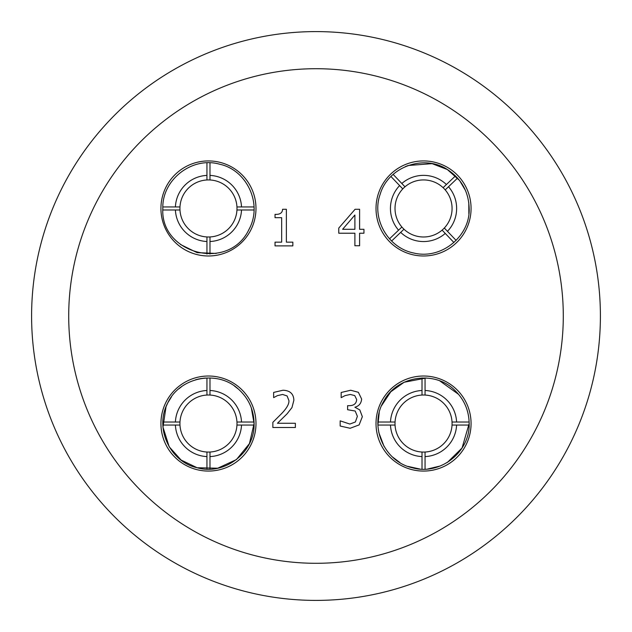 <?xml version="1.0" encoding="UTF-8"?>
<svg xmlns="http://www.w3.org/2000/svg" width="632" height="632" viewBox="0 0 632 632"><rect width="100%" height="100%" fill="white"/><g stroke="black" fill="none" stroke-linecap="round" stroke-linejoin="round"><path stroke-width="0.95" d="M254.056 206.941L236.953 206.941A28.535 28.535 0 0 0 209.982 179.97L209.982 175.404A33.093 33.093 0 0 1 241.519 206.941L236.953 206.941A28.535 28.535 0 0 1 236.953 209.982L241.519 209.982A33.093 33.093 0 0 1 209.982 241.519L209.982 236.953A28.535 28.535 0 0 1 206.941 236.953L206.941 241.519A33.093 33.093 0 0 1 175.404 209.982L179.97 209.982A28.535 28.535 0 0 1 179.97 206.941L175.404 206.941A33.093 33.093 0 0 1 206.941 175.404L206.941 179.97A28.535 28.535 0 0 1 209.982 179.97L209.982 162.859M209.982 254.056L209.982 236.953A28.535 28.535 0 0 0 236.953 209.982L254.056 209.982M162.859 209.982L179.97 209.982A28.535 28.535 0 0 0 206.941 236.953L206.941 254.056M206.941 162.859L206.941 179.97A28.535 28.535 0 0 0 179.97 206.941L162.859 206.941M354.75 395.585L350.31 394.463L345.072 395.616L341.169 397.654L341.169 392.48L350.697 390.236L358.384 392.306L361.638 399.045C361.243 403.39 359 406.107 354.892 407.213L359.805 409.931L362.349 416.678L359.126 424.902L350.136 428.275L340.166 426.023L340.166 420.849L349.836 424.04L355.366 422.002L357.38 416.322L355.192 411.029L347.616 409.726L347.616 405.673L349.243 405.673C353.912 405.626 356.385 403.587 356.669 399.55L354.75 395.585M354.892 215.03L342.623 229.29L354.892 229.29L354.892 215.03M363.945 229.29L363.945 233.224L359.6 233.224L359.6 245.761L354.892 245.761L354.892 233.224L338.776 233.224L338.776 228.073L355.105 209.263L359.6 209.263L359.6 229.29L363.945 229.29M292.845 242.151L292.845 245.88L275.038 245.88L275.038 242.151L281.667 242.151L281.667 217.692L275.038 217.692L275.038 214.351C279.905 214.627 282.417 212.929 282.583 209.263L286.367 209.263L286.367 242.151L292.845 242.151M295.373 423.274L295.373 427.501L272.858 427.501L272.858 422.326L281.675 413.541C286.865 408.098 289.266 403.761 288.895 400.53L287.086 395.94L282.623 394.463L277.448 395.616L273.632 397.631L273.632 392.425L282.978 390.236C290.017 390.497 293.643 393.839 293.864 400.261L291.968 407.569L287.086 413.81L277.448 423.274L295.373 423.274M255.984 208.457A47.526 47.526 0 0 0 184.694 167.298A47.526 47.526 0 0 0 184.694 249.616A47.526 47.526 0 0 0 255.984 208.457M471.069 208.457A47.526 47.526 0 0 0 399.78 167.298A47.526 47.526 0 0 0 399.78 249.616A47.526 47.526 0 0 0 471.069 208.457M471.069 423.543A47.526 47.526 0 0 0 399.78 382.384A47.526 47.526 0 0 0 399.78 464.702A47.526 47.526 0 0 0 471.069 423.543M255.984 423.543A47.526 47.526 0 0 0 184.694 382.384A47.526 47.526 0 0 0 184.694 464.702A47.526 47.526 0 0 0 255.984 423.543M316 563.294A247.294 247.294 0 0 0 530.161 192.357A247.294 247.294 0 0 0 101.839 192.357A247.294 247.294 0 0 0 316 563.294M316 600.4A284.4 284.4 0 0 0 562.298 173.8A284.4 284.4 0 0 0 69.702 173.8A284.4 284.4 0 0 0 316 600.4M254.056 422.018L236.953 422.018A28.535 28.535 0 0 0 209.982 395.047L209.982 390.481A33.093 33.093 0 0 1 241.519 422.018L236.953 422.018A28.535 28.535 0 0 1 236.953 425.059L241.519 425.059A33.093 33.093 0 0 1 209.982 456.596L209.982 452.03A28.535 28.535 0 0 1 206.941 452.03L206.941 456.596A33.093 33.093 0 0 1 175.404 425.059L179.97 425.059A28.535 28.535 0 0 1 179.97 422.018L175.404 422.018A33.093 33.093 0 0 1 206.941 390.481L206.941 395.047A28.535 28.535 0 0 1 209.982 395.047L209.982 377.944M209.982 469.142L209.982 452.03A28.535 28.535 0 0 0 236.953 425.059L254.056 425.059M162.859 425.059L179.97 425.059A28.535 28.535 0 0 0 206.941 452.03L206.941 469.142M206.941 377.944L206.941 395.047A28.535 28.535 0 0 0 179.97 422.018L162.859 422.018M469.142 422.018L452.03 422.018A28.535 28.535 0 0 0 425.059 395.047L425.059 390.481A33.093 33.093 0 0 1 456.596 422.018L452.03 422.018A28.535 28.535 0 0 1 452.03 425.059L456.596 425.059A33.093 33.093 0 0 1 425.059 456.596L425.059 452.03A28.535 28.535 0 0 1 422.018 452.03L422.018 456.596A33.093 33.093 0 0 1 390.481 425.059L395.047 425.059A28.535 28.535 0 0 1 395.047 422.018L390.481 422.018A33.093 33.093 0 0 1 422.018 390.481L422.018 395.047A28.535 28.535 0 0 1 425.059 395.047L425.059 377.944M425.059 469.142L425.059 452.03A28.535 28.535 0 0 0 452.03 425.059L469.142 425.059M377.944 425.059L395.047 425.059A28.535 28.535 0 0 0 422.018 452.03L422.018 469.142M422.018 377.944L422.018 395.047A28.535 28.535 0 0 0 395.047 422.018L377.944 422.018M455.482 175.878L443.103 187.688A28.535 28.535 0 0 0 404.978 186.796L401.818 183.493A33.093 33.093 0 0 1 446.413 184.536L443.103 187.688A28.535 28.535 0 0 1 445.204 189.892L448.507 186.74A33.093 33.093 0 0 1 447.464 231.328L444.312 228.026A28.535 28.535 0 0 1 442.108 230.119L445.26 233.429A33.093 33.093 0 0 1 400.672 232.379L403.974 229.226A28.535 28.535 0 0 1 401.881 227.022L398.571 230.182A33.093 33.093 0 0 1 399.622 185.587L402.774 188.897A28.535 28.535 0 0 1 404.978 186.796L393.167 174.416M456.122 240.405L444.312 228.026A28.535 28.535 0 0 0 445.204 189.892L457.584 178.082M391.595 241.037L403.974 229.226A28.535 28.535 0 0 0 442.108 230.119L453.918 242.506M390.963 176.518L402.774 188.897A28.535 28.535 0 0 0 401.881 227.022L389.502 238.833M468.794 202.627L468.857 213.774M405.278 166.65L408.082 165.529M408.169 165.505L432.091 163.641L447.377 169.558L459.59 180.491L465.452 190.43L459.59 180.491L447.377 169.558L432.091 163.641L408.169 165.505L432.091 163.641L447.377 169.558L459.59 180.491L465.452 190.43M469.165 208.457C470.35 235.736 441.736 260.044 413.589 252.99C387.29 247.689 371.482 217.953 380.148 194.364C388.04 166.745 424.301 153.695 447.985 169.937C461.621 179.164 468.683 192.002 469.165 208.457M469.165 423.543C470.192 452.243 439.738 475.864 412.19 467.735C384.138 461.589 368.835 426.221 383.561 401.557C396.485 375.914 434.555 369.886 454.771 390.284C464.157 399.385 468.952 410.468 469.165 423.543L462.063 447.985L447.353 462.458L462.063 447.985L469.165 423.543L462.063 447.985L447.353 462.458M440.338 465.966L427.832 468.968M419.885 469.023L407.845 466.384M399.89 462.553L392.591 457.062M384.043 446.374L378.813 432.549M377.928 424.712L379.216 412.736M381.554 405.673L390.774 391.793L404.117 382.257L426.276 377.999L404.117 382.257L390.774 391.793L381.554 405.673L390.774 391.793L404.117 382.257L426.276 377.999M439.856 380.93L458.698 394.455M251.346 407.98L254.088 423.543L251.346 407.98L254.088 423.543L249.435 443.617L236.423 459.59L217.708 468.217L197.113 467.735L181.068 460.025L169.186 446.769L162.977 427.121L166.034 406.747L167.725 402.987L166.034 406.747L162.977 427.121L169.186 446.769L181.068 460.025L197.113 467.735L217.708 468.217L236.423 459.59L249.435 443.617L254.088 423.543L249.435 443.617L236.423 459.59L217.708 468.217L197.113 467.735L181.068 460.025L169.186 446.769L162.977 427.121L166.034 406.747L167.725 402.987M167.875 402.703L171.509 396.778M178.856 388.822L181.645 386.626M195.628 379.753L199.475 378.805M200.328 378.647L205.447 378.015M234.44 386.034L238.398 389.107M238.999 389.644L241.369 391.943M254.088 423.543C255.107 452.243 224.66 475.864 197.113 467.735C170.395 462.095 153.971 428.338 167.804 402.829C179.923 376.791 217.779 369.562 238.635 389.32C248.684 398.508 253.835 409.923 254.088 423.543M248.779 229.811L248.439 230.443M216.215 253.424L197.121 252.65L180.507 244.521L197.121 252.65L216.215 253.424L197.121 252.65L180.507 244.521M178.074 242.498L177.229 241.716M162.835 208.457C161.808 179.757 192.262 156.136 219.81 164.265C246.527 169.905 262.952 203.662 249.111 229.171C228.918 272.439 160.022 253.606 162.835 208.457"/></g></svg>
